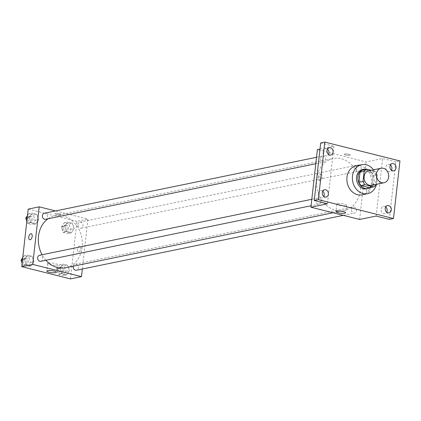 <?xml version="1.0" encoding="UTF-8"?>
<svg xmlns="http://www.w3.org/2000/svg" width="421" height="421" viewBox="0 0 421 421"><rect width="100%" height="100%" fill="white"/><g stroke="black" fill="none" stroke-linecap="round" stroke-linejoin="round"><path stroke-width="0.32" stroke-dasharray="2.1 1.58" d="M368.685 170.789A7.404 6.083 -101.6 0 1 376.137 176.815A7.404 6.083 -101.6 0 1 371.669 185.293M376.253 184.351L377.342 174.652A9.557 7.852 -101.6 0 0 375.327 171.321L371.175 170.279M362.649 170.026L371.196 172.168L375.327 171.321M371.196 172.168A9.557 7.852 -101.6 0 1 373.211 175.499L377.342 174.652M369.443 187.755A9.557 7.852 -101.6 0 0 372.08 185.593L373.211 175.499M370.438 187.555A9.872 8.115 78.4 0 0 374.048 177.53A9.872 8.115 78.4 0 0 367.123 169.3A9.872 8.115 78.4 0 0 366.665 169.2M362.681 169.505A9.872 8.115 -101.6 0 1 365.744 169.579A9.872 8.115 -101.6 0 1 372.848 179.378A9.872 8.115 -101.6 0 1 366.659 188.845M372.08 185.593L376.211 184.745M373.501 169.8A14.809 12.172 -101.6 0 1 376.485 184.303M356.177 165.8A14.809 12.172 -101.6 0 1 371.08 177.857A14.809 12.172 -101.6 0 1 362.144 194.812M389.362 219.362L395.819 161.806L399.95 160.959M395.819 161.806L382.621 158.496L366.096 161.89L317.371 149.66M320.007 149.118L333.895 146.261L320.697 142.951M344.704 154.007A3.084 0.647 -173.6 0 0 344.178 154.302A3.084 0.647 -173.6 0 0 347.167 155.286A3.084 0.647 -173.6 0 0 350.309 154.986A3.084 0.647 -173.6 0 0 348.178 154.123A3.084 0.647 -173.6 0 0 344.704 154.007A3.084 0.647 -173.6 0 0 344.178 154.302A3.084 0.647 -173.6 0 0 347.167 155.286A3.084 0.647 -173.6 0 0 350.309 154.991A3.084 0.647 -173.6 0 0 348.178 154.128A3.084 0.647 -173.6 0 0 344.704 154.007M327.443 149.208A3.7 3.042 78.4 0 0 326.322 148.65A3.7 3.042 78.4 0 0 325.17 148.624A3.7 3.042 78.4 0 0 322.849 152.17A3.7 3.042 78.4 0 0 325.512 155.844A3.7 3.042 78.4 0 0 326.664 155.875A3.7 3.042 78.4 0 0 328.517 154.439M322.733 191.223A3.7 3.042 78.4 0 0 321.607 190.666A3.7 3.042 78.4 0 0 320.46 190.634A3.7 3.042 78.4 0 0 318.134 194.186A3.7 3.042 78.4 0 0 320.802 197.859A3.7 3.042 78.4 0 0 321.949 197.886A3.7 3.042 78.4 0 0 323.807 196.449M333.895 146.261L327.438 203.817M385.673 207.027A3.7 3.042 78.4 0 0 384.547 206.469A3.7 3.042 78.4 0 0 383.399 206.437A3.7 3.042 78.4 0 0 381.079 209.984A3.7 3.042 78.4 0 0 383.742 213.663A3.7 3.042 78.4 0 0 384.889 213.689A3.7 3.042 78.4 0 0 386.746 212.252M390.383 165.011A3.7 3.042 78.4 0 0 389.262 164.453A3.7 3.042 78.4 0 0 388.109 164.422A3.7 3.042 78.4 0 0 385.789 167.974A3.7 3.042 78.4 0 0 388.451 171.647A3.7 3.042 78.4 0 0 389.604 171.673A3.7 3.042 78.4 0 0 391.462 170.237M376.163 216.052L382.621 158.496M316.66 179.067A26.555 21.824 -101.6 0 1 333.158 158.543A26.555 21.824 -101.6 0 1 359.881 180.156A26.555 21.824 -101.6 0 1 343.852 210.563A26.555 21.824 -101.6 0 1 316.66 179.067M359.639 219.446L366.096 161.89M351.398 209.39A3.084 2.537 -101.6 0 1 353.314 207.006A3.084 2.537 -101.6 0 1 356.419 209.516A3.084 2.537 -101.6 0 1 354.556 213.047A3.084 2.537 -101.6 0 1 351.398 209.39M320.539 158.443A3.084 2.537 -101.6 0 1 322.454 156.059A3.084 2.537 -101.6 0 1 325.559 158.57A3.084 2.537 -101.6 0 1 323.696 162.101A3.084 2.537 -101.6 0 1 320.539 158.443M356.108 167.374A3.084 2.537 -101.6 0 1 358.024 164.99A3.084 2.537 -101.6 0 1 361.129 167.5A3.084 2.537 -101.6 0 1 359.271 171.031A3.084 2.537 -101.6 0 1 356.108 167.374M320.902 201.733A3.084 2.537 78.4 0 0 317.744 198.075A3.084 2.537 78.4 0 0 315.882 201.606A3.084 2.537 78.4 0 0 318.986 204.117A3.084 2.537 78.4 0 0 320.902 201.733M370.101 189.182A3.084 1.637 -75.9 0 0 369.128 186.545A3.084 1.637 -75.9 0 0 366.791 189.14A3.084 1.637 -75.9 0 0 367.628 192.529A3.084 1.637 -75.9 0 0 370.101 189.182M317.929 177.657A3.084 1.637 104.1 0 1 320.402 174.31A3.084 1.637 104.1 0 1 321.234 177.699A3.084 1.637 104.1 0 1 318.897 180.293A3.084 1.637 104.1 0 1 317.929 177.657M318.95 177.915A3.084 1.637 104.1 0 1 321.423 174.568A3.084 1.637 104.1 0 1 322.26 177.957A3.084 1.637 104.1 0 1 319.923 180.551A3.084 1.637 104.1 0 1 318.95 177.915M370.096 189.182A3.084 1.637 -75.9 0 0 369.128 186.545A3.084 1.637 -75.9 0 0 366.791 189.14A3.084 1.637 -75.9 0 0 367.622 192.529A3.084 1.637 -75.9 0 0 370.096 189.182M337.642 203.617A4.852 1.016 6.4 0 1 343.104 203.801A4.852 1.016 6.4 0 1 346.457 205.159A4.852 1.016 6.4 0 1 341.52 205.632A4.852 1.016 6.4 0 1 336.811 204.08A4.852 1.016 6.4 0 1 337.642 203.617M48.041 218.778A26.555 21.824 -101.6 0 1 54.993 215.731A26.555 21.824 -101.6 0 1 81.716 237.349A26.555 21.824 -101.6 0 1 65.687 267.756M45.894 260.262A26.555 21.824 -101.6 0 1 42.068 254.752M40.821 261.304A3.084 2.537 78.4 0 0 42.737 258.92A3.084 2.537 78.4 0 0 39.579 255.263M77.943 224.561A3.084 2.537 -101.6 0 1 79.858 222.177A3.084 2.537 -101.6 0 1 82.963 224.688A3.084 2.537 -101.6 0 1 81.106 228.224A3.084 2.537 -101.6 0 1 77.943 224.561M44.289 213.247A3.084 2.537 -101.6 0 1 47.394 215.757A3.084 2.537 -101.6 0 1 45.531 219.294M73.296 266.188A3.084 2.537 -101.6 0 1 75.148 264.193A3.084 2.537 -101.6 0 1 78.253 266.704A3.084 2.537 -101.6 0 1 76.39 270.235M82.332 269.014L87.931 219.083L55.509 210.942M70.46 278.902L76.917 221.346L87.931 219.083M76.917 221.346L28.186 209.111M55.519 213.463A3.084 0.647 -173.6 0 0 54.993 213.752A3.084 0.647 -173.6 0 0 57.987 214.742A3.084 0.647 -173.6 0 0 61.124 214.442A3.084 0.647 -173.6 0 0 58.993 213.579A3.084 0.647 -173.6 0 0 55.519 213.463A3.084 0.647 -173.6 0 0 54.993 213.757A3.084 0.647 -173.6 0 0 57.987 214.742A3.084 0.647 -173.6 0 0 61.124 214.442A3.084 0.647 -173.6 0 0 58.993 213.579A3.084 0.647 -173.6 0 0 55.519 213.463M66.56 274.866L69.444 270.656L67.634 265.272L62.945 264.093L60.066 268.303L61.871 273.687L66.56 274.866L69.444 270.656L67.634 265.272L62.945 264.093L60.066 268.303L61.871 273.687L66.56 274.866L63.118 275.571L65.997 271.366L64.192 265.983L59.503 264.804L56.619 269.008L58.43 274.397L63.118 275.571M35.701 223.919L38.585 219.709L36.774 214.326L32.085 213.152L29.207 217.357L31.012 222.741L35.701 223.919L38.585 219.709L36.774 214.326L32.085 213.152L29.207 217.357L31.012 222.741L35.701 223.919L32.259 224.63L35.143 220.42L33.333 215.036L28.644 213.857L27.46 215.584M71.27 232.85L74.154 228.64L72.349 223.256L67.66 222.083L64.776 226.287L66.581 231.671L71.27 232.85L74.154 228.64L72.349 223.256L67.66 222.083L64.776 226.287L66.581 231.671L71.27 232.85L67.828 233.56L70.712 229.35L68.907 223.967L64.218 222.788L61.334 226.998L63.139 232.381L67.828 233.56M30.986 265.935L33.869 261.725L32.064 256.342L27.376 255.163L24.492 259.373L26.297 264.756L30.986 265.935L33.869 261.725L32.064 256.342L27.376 255.163L24.492 259.373L26.297 264.756L30.986 265.935L27.544 266.64L30.428 262.436L28.623 257.052L23.934 255.873L22.75 257.599M80.916 248.637A3.084 1.637 -75.9 0 0 79.948 246.001A3.084 1.637 -75.9 0 0 77.611 248.595A3.084 1.637 -75.9 0 0 78.443 251.984A3.084 1.637 -75.9 0 0 80.916 248.637A3.084 1.637 -75.9 0 0 79.943 246.001A3.084 1.637 -75.9 0 0 77.611 248.595A3.084 1.637 -75.9 0 0 78.443 251.984A3.084 1.637 -75.9 0 0 80.916 248.637M31.217 233.766L31.222 233.766A3.084 1.637 104.1 0 1 32.054 237.155A3.084 1.637 104.1 0 1 29.717 239.749L29.717 239.749M48.462 263.072A4.852 1.016 6.4 0 1 53.925 263.257A4.852 1.016 6.4 0 1 57.277 264.614A4.852 1.016 6.4 0 1 52.341 265.083A4.852 1.016 6.4 0 1 47.631 263.535A4.852 1.016 6.4 0 1 48.462 263.072M22.113 263.251L22.855 265.467L27.544 266.64M23.202 260.62A3.084 2.537 -101.6 0 1 25.118 258.236A3.084 2.537 -101.6 0 1 28.223 260.746A3.084 2.537 -101.6 0 1 26.36 264.277A3.084 2.537 -101.6 0 1 23.202 260.62M30.428 262.436L33.869 261.725M28.623 257.052L32.064 256.342M23.934 255.873L27.376 255.163M22.502 259.783L24.492 259.373M22.855 265.467L26.297 264.756M21.824 260.904A3.084 2.537 -101.6 0 1 23.739 258.52A3.084 2.537 -101.6 0 1 26.844 261.031A3.084 2.537 -101.6 0 1 24.981 264.562A3.084 2.537 -101.6 0 1 21.824 260.904M58.772 269.551A3.084 2.537 -101.6 0 1 60.687 267.167A3.084 2.537 -101.6 0 1 63.792 269.677A3.084 2.537 -101.6 0 1 61.929 273.208A3.084 2.537 -101.6 0 1 58.772 269.551M65.997 271.366L69.444 270.656M64.192 265.983L67.634 265.272M59.503 264.804L62.945 264.093M56.619 269.008L60.066 268.303M58.43 274.397L61.871 273.687M57.393 269.835A3.084 2.537 -101.6 0 1 59.314 267.451A3.084 2.537 -101.6 0 1 62.419 269.961A3.084 2.537 -101.6 0 1 60.556 273.492A3.084 2.537 -101.6 0 1 57.393 269.835M26.828 221.241L27.57 223.451L32.259 224.63M27.912 218.604A3.084 2.537 -101.6 0 1 29.828 216.22A3.084 2.537 -101.6 0 1 32.933 218.731A3.084 2.537 -101.6 0 1 31.075 222.262A3.084 2.537 -101.6 0 1 27.912 218.604M35.143 220.42L38.585 219.709M33.333 215.036L36.774 214.326M28.644 213.857L32.085 213.152M27.218 217.768L29.207 217.357M27.57 223.451L31.012 222.741M26.539 218.888A3.084 2.537 -101.6 0 1 28.454 216.505A3.084 2.537 -101.6 0 1 31.559 219.015A3.084 2.537 -101.6 0 1 29.696 222.546A3.084 2.537 -101.6 0 1 26.539 218.888M63.487 227.535A3.084 2.537 -101.6 0 1 65.402 225.151A3.084 2.537 -101.6 0 1 68.507 227.661A3.084 2.537 -101.6 0 1 66.644 231.192A3.084 2.537 -101.6 0 1 63.487 227.535M70.712 229.35L74.154 228.64M68.907 223.967L72.349 223.256M64.218 222.788L67.66 222.083M61.334 226.998L64.776 226.287M63.139 232.381L66.581 231.671M62.108 227.819A3.084 2.537 -101.6 0 1 64.024 225.435A3.084 2.537 -101.6 0 1 67.128 227.945A3.084 2.537 -101.6 0 1 65.266 231.476A3.084 2.537 -101.6 0 1 62.108 227.819M392.24 163.574L388.109 164.422M393.735 170.826L389.604 171.673M329.301 147.771L325.17 148.624M330.795 155.023L326.664 155.875M324.591 189.787L320.46 190.634M326.08 197.039L321.949 197.886M387.53 205.59L383.399 206.437M389.02 212.842L384.889 213.689M321.423 174.568L320.402 174.31M319.923 180.551L318.897 180.293M336.811 204.08L335.963 211.658M346.457 205.159L345.609 212.737M333.079 212.779L343.852 210.563M54.993 215.731L333.158 158.543M317.744 198.075L311.803 199.296M318.986 204.117L311.077 205.743M81.106 228.224L359.271 171.031M79.858 222.177L358.024 164.99M315.792 163.727L323.696 162.101M316.513 157.28L322.454 156.059M343.336 215.352L354.556 213.047M75.148 264.193L353.314 207.006M47.631 263.535L46.784 271.113M57.277 264.614L56.425 272.192M24.981 264.562L26.36 264.277M23.739 258.52L25.118 258.236M60.556 273.492L61.929 273.208M59.314 267.451L60.687 267.167M29.696 222.546L31.075 222.262M28.454 216.505L29.828 216.22M65.266 231.476L66.644 231.192M64.024 225.435L65.402 225.151"/><path stroke-width="0.63" d="M376.479 173.962A7.404 6.083 -101.6 0 1 381.079 168.242A7.404 6.083 -101.6 0 1 388.53 174.268A7.404 6.083 -101.6 0 1 384.063 182.746A7.404 6.083 -101.6 0 1 376.479 173.962M384.063 182.746L371.669 185.293A7.404 6.083 -101.6 0 1 364.086 176.51A7.404 6.083 -101.6 0 1 368.685 170.789L381.079 168.242M373.574 186.908L369.443 187.755L360.897 185.614L365.028 184.761L373.574 186.908A9.557 7.852 -101.6 0 0 376.211 184.745L376.253 184.351M371.175 170.279L366.78 169.174A9.557 7.852 -101.6 0 0 364.144 171.336L363.013 181.43A9.557 7.852 -101.6 0 0 365.028 184.761M364.144 171.336L360.013 172.189A9.557 7.852 -101.6 0 1 362.649 170.026L366.78 169.174M360.013 172.189L358.881 182.282L363.013 181.43M360.897 185.614A9.557 7.852 -101.6 0 1 358.881 182.282M366.665 169.2A9.872 8.115 78.4 0 0 364.06 169.221A9.872 8.115 78.4 0 0 358.097 180.525A9.872 8.115 78.4 0 0 368.033 188.561A9.872 8.115 78.4 0 0 370.438 187.555M368.033 188.561L366.659 188.845A9.872 8.115 -101.6 0 1 356.55 177.136A9.872 8.115 -101.6 0 1 362.681 169.505L364.06 169.221M376.485 184.303A14.809 12.172 -101.6 0 1 367.654 193.676A14.809 12.172 -101.6 0 1 352.488 176.115A14.809 12.172 -101.6 0 1 361.686 164.669A14.809 12.172 -101.6 0 1 373.501 169.8M367.654 193.676L362.144 194.812A14.809 12.172 -101.6 0 1 346.978 177.246A14.809 12.172 -101.6 0 1 356.177 165.8L361.686 164.669M387.873 212.81A3.7 3.042 -101.6 0 1 385.21 209.137A3.7 3.042 -101.6 0 1 387.53 205.59A3.7 3.042 -101.6 0 1 391.256 208.6A3.7 3.042 -101.6 0 1 389.02 212.842A3.7 3.042 -101.6 0 1 387.873 212.81M324.933 197.007A3.7 3.042 -101.6 0 1 322.27 193.334A3.7 3.042 -101.6 0 1 324.591 189.787A3.7 3.042 -101.6 0 1 328.317 192.802A3.7 3.042 -101.6 0 1 326.08 197.039A3.7 3.042 -101.6 0 1 324.933 197.007M329.643 154.996A3.7 3.042 -101.6 0 1 326.98 151.318A3.7 3.042 -101.6 0 1 329.301 147.771A3.7 3.042 -101.6 0 1 333.027 150.786A3.7 3.042 -101.6 0 1 330.795 155.023A3.7 3.042 -101.6 0 1 329.643 154.996M392.582 170.794A3.7 3.042 -101.6 0 1 389.92 167.121A3.7 3.042 -101.6 0 1 392.24 163.574A3.7 3.042 -101.6 0 1 395.966 166.584A3.7 3.042 -101.6 0 1 393.735 170.826A3.7 3.042 -101.6 0 1 392.582 170.794M399.95 160.959L324.828 142.098L318.371 199.654L393.493 218.515L399.95 160.959M320.007 149.118L317.371 149.66L310.914 207.211L327.438 203.817L314.24 200.501L320.697 142.951L324.828 142.098M328.517 154.439A3.7 3.042 78.4 0 0 327.443 149.208M323.807 196.449A3.7 3.042 78.4 0 0 322.733 191.223M314.24 200.501L318.371 199.654M310.914 207.211L359.639 219.446L376.163 216.052L389.362 219.362L393.493 218.515M336.795 211.195A4.852 1.016 6.4 0 1 342.257 211.379A4.852 1.016 6.4 0 1 345.609 212.737A4.852 1.016 6.4 0 1 340.673 213.21A4.852 1.016 6.4 0 1 335.963 211.658A4.852 1.016 6.4 0 1 336.795 211.195M386.746 212.252A3.7 3.042 78.4 0 0 385.673 207.027M391.462 170.237A3.7 3.042 78.4 0 0 390.383 165.011M42.068 254.752A26.555 21.824 -101.6 0 1 38.495 236.26A26.555 21.824 -101.6 0 1 48.041 218.778M333.079 212.779L65.687 267.756A26.555 21.824 -101.6 0 1 45.894 260.262M311.803 199.296L39.579 255.263A3.084 2.537 78.4 0 0 37.716 258.794A3.084 2.537 78.4 0 0 40.821 261.304L311.077 205.743M315.792 163.727L45.531 219.294A3.084 2.537 -101.6 0 1 42.374 215.631A3.084 2.537 -101.6 0 1 44.289 213.247L316.513 157.28M343.336 215.352L76.39 270.235A3.084 2.537 -101.6 0 1 73.233 266.577A3.084 2.537 -101.6 0 1 73.296 266.188M55.509 210.942L39.206 206.848L32.749 264.404L81.474 276.634L82.332 269.014M81.474 276.634L70.46 278.902L21.734 266.667L28.186 209.111L39.206 206.848M21.734 266.667L32.749 264.404M47.61 270.65A4.852 1.016 6.4 0 1 53.072 270.835A4.852 1.016 6.4 0 1 56.425 272.192A4.852 1.016 6.4 0 1 51.488 272.661A4.852 1.016 6.4 0 1 46.784 271.113A4.852 1.016 6.4 0 1 47.61 270.65M29.717 239.749A3.084 1.637 104.1 0 1 28.749 237.112A3.084 1.637 104.1 0 1 31.217 233.766A3.084 1.637 104.1 0 1 32.054 237.155A3.084 1.637 104.1 0 1 29.717 239.749A3.084 1.637 104.1 0 1 28.749 237.112A3.084 1.637 104.1 0 1 31.222 233.766M22.75 257.599L21.05 260.078L22.113 263.251M21.05 260.078L22.502 259.783M27.46 215.584L25.765 218.067L26.828 221.241M25.765 218.067L27.218 217.768"/></g></svg>
